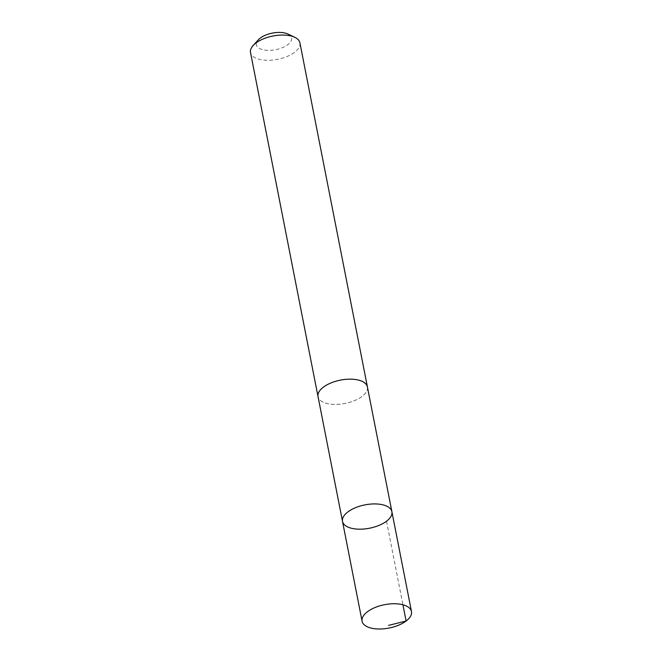 <?xml version="1.0" encoding="UTF-8"?>
<svg xmlns="http://www.w3.org/2000/svg" width="662" height="662" viewBox="0 0 662 662"><rect width="100%" height="100%" fill="white"/><g stroke="black" fill="none" stroke-linecap="round" stroke-linejoin="round"><path stroke-width="0.5" stroke-dasharray="3.31 2.48" d="M342.511 521.399A25.164 11.891 168.9 0 0 369.495 528.226A25.164 11.891 168.9 0 0 391.896 511.709M367.41 386.956A25.156 11.891 -11.1 0 1 356.917 399.542A25.156 11.891 -11.1 0 1 318.041 396.637M367.484 387.32A25.173 11.891 -11.1 0 1 356.917 399.55A25.173 11.891 -11.1 0 1 318.108 397.001M299.911 42.84A25.173 11.891 -11.1 0 1 289.41 55.434A25.173 11.891 -11.1 0 1 250.517 52.53M287.937 34.043A17.907 8.457 -11.1 0 1 284.081 46.919A17.907 8.457 -11.1 0 1 262.384 49.625A17.907 8.457 -11.1 0 1 258.279 39.861M386.525 521.201L402.926 604.77"/><path stroke-width="0.99" d="M342.511 521.399L318.041 396.637A25.156 11.891 -11.1 0 1 328.534 384.043A25.156 11.891 -11.1 0 1 367.41 386.956L391.896 511.709A25.164 11.891 168.9 0 0 353.012 508.805A25.164 11.891 168.9 0 0 342.511 521.399A25.164 11.891 168.9 0 0 369.495 528.226A25.164 11.891 168.9 0 0 391.896 511.709A25.164 11.891 168.9 0 0 353.012 508.805A25.164 11.891 168.9 0 0 342.511 521.399L362.089 621.221A25.173 11.891 -11.1 0 1 372.59 608.626A25.173 11.891 -11.1 0 1 411.483 611.531A25.173 11.891 -11.1 0 1 400.982 624.125A25.173 11.891 -11.1 0 1 362.089 621.221M318.108 397.001A25.173 11.891 -11.1 0 1 318.025 396.637A25.173 11.891 -11.1 0 1 340.433 380.12A25.173 11.891 -11.1 0 1 367.427 386.947A25.173 11.891 -11.1 0 1 367.484 387.32M318.025 396.637L250.517 52.53A25.173 11.891 -11.1 0 1 253.141 45.521A25.173 11.891 -11.1 0 1 294.83 37.337A25.173 11.891 -11.1 0 1 299.911 42.84L367.427 386.947M253.141 45.521L258.279 39.861A17.907 8.457 -11.1 0 1 287.937 34.043L294.83 37.337M402.926 604.77L406.12 621.014L388.553 625.391M391.896 511.709L411.483 611.531"/></g></svg>
